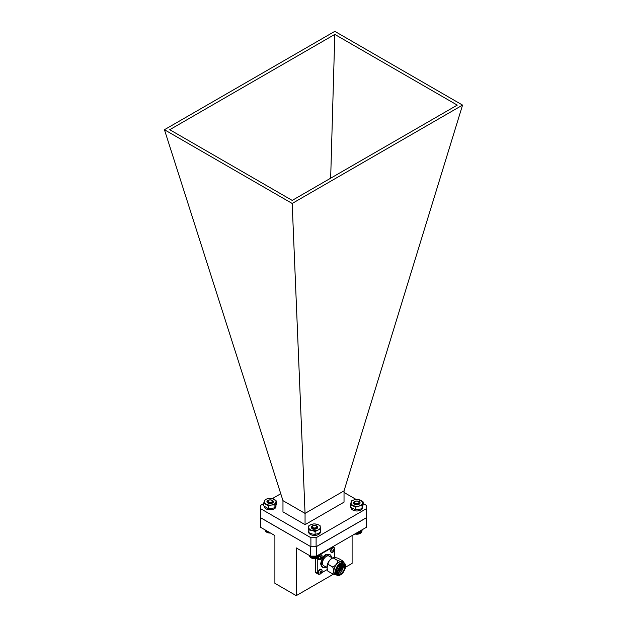 <?xml version="1.0" encoding="UTF-8"?>
<svg xmlns="http://www.w3.org/2000/svg" width="627" height="627" viewBox="0 0 627 627"><rect width="100%" height="100%" fill="white"/><g stroke="black" fill="none" stroke-linecap="round" stroke-linejoin="round"><path stroke-width="0.94" d="M268.662 503.599L271.154 503.497M266.013 499.335A5.847 3.378 -0 0 0 264.5 500.848A5.847 3.378 -0 0 0 266.013 504.108A5.847 3.378 -0 0 0 271.663 504.986A5.847 3.378 -0 0 0 275.802 502.595A5.847 3.378 -0 0 0 274.289 499.335A5.847 3.378 -0 0 0 268.638 498.457A5.847 3.378 -0 0 0 266.013 499.335M265.378 499.39L263.63 503.16L263.63 505.887L268.403 508.646L271.663 508.568L274.924 507.635L276.672 503.865L276.672 501.138L271.899 498.379L268.638 498.457L265.378 499.39M273.38 501.718A3.229 1.865 -0 0 0 271.389 500.001A3.229 1.865 -0 0 0 267.87 500.401A3.229 1.865 -0 0 0 267.87 503.042A3.229 1.865 -0 0 0 272.431 503.042A3.229 1.865 -0 0 0 273.38 501.718L272.126 503.215M272.447 501.804L272.094 503.199M267.878 502.705L267.267 501.992M268.528 503.332L268.92 503.191M263.63 503.16L268.403 505.911L271.663 504.986L274.924 504.907L274.924 507.635M274.924 504.907L276.672 501.138M268.403 505.911L268.403 508.646M264.304 506.475A5.847 3.378 -0 0 0 267.933 509.571A5.847 3.378 -0 0 0 274.289 508.834A5.847 3.378 -0 0 0 275.951 506.898L275.951 505.848M275.982 505.762L275.951 506.201M317.991 557.787A4.757 2.751 180 0 1 317.881 557.858A4.757 2.751 180 0 1 311.345 557.967A4.757 2.751 180 0 1 311.149 557.858L314.535 558.602L317.481 558.038L318.265 557.63L318.265 555.099M319.511 555.992L319.794 554.213M319.433 556.29L319.739 554.252M319.3 556.58L319.629 554.315M319.112 556.87L319.457 554.409M318.877 557.137L319.237 554.542M318.587 557.395L318.963 554.699M317.881 557.858L318.634 557.395L318.634 554.887M317.889 555.318L317.889 557.842L318.265 557.63M316.173 528.412L314.049 528.992L312.755 528.671M313.006 525.888A2.132 1.23 0 0 0 313.092 527.675A2.132 1.23 0 0 0 316.063 527.605A2.132 1.23 0 0 0 316.024 525.888A2.132 1.23 0 0 0 315.93 525.841A2.132 1.23 0 0 0 313.006 525.888L312.591 526.178A2.281 1.317 180 0 1 312.904 525.951A2.281 1.317 180 0 1 312.959 525.92M311.697 527.958L312.442 528.545M311.744 526.758L312.591 528.616C316.376 529.016 317.552 528.13 316.126 525.951L316.024 525.888M310.42 556.071L310.42 557.411L311.164 557.865A4.757 2.751 180 0 1 311.023 557.787M310.091 555.883L310.459 557.411M309.809 555.718L310.177 557.16M309.581 555.593L309.934 556.886M309.409 555.491L309.746 556.604M309.291 555.42L309.605 556.314M309.236 555.389L309.519 556.016M317.858 557.85L317.858 555.334M317.481 558.038L317.481 555.553M317.411 558.038L317.411 555.593M317.043 558.202L317.043 555.804M316.933 558.195L316.933 555.867M316.572 558.343L316.572 556.078M316.431 558.328L316.431 556.149L310.553 556.149L296.242 547.888L296.242 595.65L274.9 583.329L274.9 535.568L260.589 527.299L260.589 517.69M316.086 558.453L316.086 556.149M315.906 558.43L315.906 556.149M315.577 558.532L315.577 556.149M315.365 558.492L315.365 556.149M315.06 558.579L315.06 556.149M314.809 558.532L314.809 556.149M314.535 558.602L314.535 556.149M314.26 558.532L314.26 556.149M314.009 558.586L314.009 556.149M313.712 558.5L313.712 556.149M313.492 558.539L313.492 556.149M313.163 558.438L313.163 556.149M312.983 558.461L312.983 556.149M312.638 558.336L312.638 556.149M312.489 558.351L312.489 556.149M312.136 558.21L312.136 556.149M312.019 558.218L312.019 556.149M311.65 558.054L311.65 556.149M311.58 558.054L311.58 556.149M311.204 557.865L311.204 556.149M310.788 556.149L311.149 557.858L311.164 556.149M360.337 533.342A4.757 2.751 180 0 1 360.235 533.405A4.757 2.751 180 0 1 354.882 533.961M361.873 531.516L362.155 529.76M361.795 531.814L362.1 529.791M361.661 532.111L361.991 529.854M361.481 532.394L361.826 529.948M361.246 532.668L361.607 530.074M360.964 532.919L361.34 530.23M354.882 533.906L357.97 534.071L360.65 533.162L361.019 530.418M360.274 530.85L360.274 533.373L360.65 533.162L360.65 530.63M358.589 503.881L355.086 504.163M354.678 501.827L355.227 501.514A2.281 1.317 180 0 1 355.258 501.498A2.281 1.317 180 0 1 355.313 501.467M353.981 503.309L354.804 504.045M356.183 504.696L357.139 504.727M355.156 503.042A2.132 1.23 0 0 0 358.142 503.293A2.132 1.23 0 0 0 358.581 501.569A2.132 1.23 0 0 0 358.378 501.435A2.132 1.23 0 0 0 355.36 501.435A2.132 1.23 0 0 0 355.156 503.042M358.378 501.435L358.809 501.71C359.498 504.006 358.088 504.743 354.561 503.912L354.474 501.961M359.867 533.569L359.867 531.077M359.804 533.569L359.804 531.116M360.243 530.865L360.243 533.381M359.436 533.742L359.436 531.335M359.326 533.734L359.326 531.398M358.965 533.883L358.965 531.602M358.824 533.867L358.824 531.688M358.479 533.992L358.479 531.884M358.299 533.969L358.299 531.986M357.97 534.071L357.97 532.174M357.758 534.039L357.758 532.299M357.453 534.126L357.453 532.472M357.21 534.079L357.21 532.613M356.928 534.141L356.928 532.778M356.653 534.079L356.653 532.934M356.402 534.133L356.402 533.083M356.105 534.047L356.105 533.256M355.885 534.086L355.885 533.381M355.564 533.985L355.564 533.569M270.55 533.052A4.757 2.751 180 0 1 266.804 532.26A4.757 2.751 180 0 1 266.647 532.158L270.449 532.997M266.632 532.158L266.647 530.803L266.632 532.158M265.903 530.371L266.279 531.931M265.605 530.199L265.966 531.688M265.346 530.05L265.707 531.422M271.969 502.619L270.997 503.136L268.372 502.956M269.312 503.52L270.637 503.567M268.184 501.608A2.132 1.23 0 0 0 270.942 502.305A2.132 1.23 0 0 0 272.157 500.714A2.132 1.23 0 0 0 271.679 500.291A2.132 1.23 0 0 0 268.662 500.291A2.132 1.23 0 0 0 268.184 501.608M271.679 500.291L272.424 500.887C272.094 503.222 270.449 503.716 267.486 502.376L268.662 500.291M265.15 529.933L265.487 531.147M265.002 529.854L265.323 530.857M264.915 529.799L265.213 530.56M264.884 529.784L265.158 530.262M269.634 532.919L269.634 532.527M269.406 532.966L269.406 532.394M269.093 532.872L269.093 532.213M268.889 532.903L268.889 532.096M268.552 532.785L268.552 531.9M268.387 532.809L268.387 531.806M268.035 532.676L268.035 531.602M267.909 532.684L267.909 531.531M267.541 532.535L267.541 531.32M267.447 532.535L267.447 531.265M267.078 532.362L267.078 531.053M267.024 532.362L267.024 531.022M266.256 531.931L266.256 530.575M357.743 504.664A3.229 1.865 0 0 0 355.956 504.664M355.344 504.759L357.845 504.649M352.327 500.73A5.847 3.378 0 0 0 351.081 502.321A5.847 3.378 0 0 0 353.142 505.48A5.847 3.378 0 0 0 358.91 506.028A5.847 3.378 0 0 0 362.618 503.418A5.847 3.378 0 0 0 360.556 500.26A5.847 3.378 0 0 0 354.788 499.711A5.847 3.378 0 0 0 352.327 500.73M351.629 500.824L350.532 504.672L350.532 507.4L355.752 509.876L358.91 509.618L362.069 508.497L363.174 504.649L363.174 501.921L357.946 499.453L354.788 499.711L351.629 500.824M360.078 502.878L360.063 502.689A3.229 1.865 0 0 0 357.79 501.091A3.229 1.865 0 0 0 354.349 501.686A3.229 1.865 0 0 0 354.568 504.186A3.229 1.865 0 0 0 359.13 504.186A3.229 1.865 0 0 0 359.349 504.053A3.229 1.865 0 0 0 360.078 502.87A3.229 1.865 0 0 0 360.063 502.689L359.012 504.249M359.138 502.987L358.848 504.296M350.532 504.672L355.752 507.149L358.91 506.028L362.069 505.77L362.069 508.497M362.069 505.77L363.174 501.921M355.752 507.149L355.752 509.876M315.389 529.117A3.229 1.865 0 0 0 313.602 529.117M312.928 529.235L315.475 529.102M309.182 525.912A5.847 3.378 0 0 0 308.672 527.636A5.847 3.378 0 0 0 312.05 530.395A5.847 3.378 0 0 0 317.873 530.081A5.847 3.378 0 0 0 320.319 527.009A5.847 3.378 0 0 0 316.941 524.258A5.847 3.378 0 0 0 311.117 524.564A5.847 3.378 0 0 0 309.182 525.912M308.359 526.124L308.986 532.731L312.05 533.977L315.122 534.361L317.873 533.663L320.632 532.111L320.632 529.376L320.013 525.497L316.941 524.258L313.876 523.866L311.117 524.564L308.359 526.124L308.986 532.731M316.557 528.757L317.528 526.68A3.229 1.865 0 0 0 314.621 525.457A3.229 1.865 0 0 0 311.564 526.547A3.229 1.865 0 0 0 312.215 528.639A3.229 1.865 0 0 0 316.776 528.639A3.229 1.865 0 0 0 317.427 528.106L316.941 528.537M316.862 527.809L316.392 528.827M317.724 527.354L317.528 526.68A3.229 1.865 0 0 1 317.724 527.323A3.229 1.865 0 0 1 317.427 528.106M308.986 530.003L312.05 530.395L315.122 531.633L315.122 534.361M315.122 531.633L317.873 530.081L320.632 529.376M351.01 507.76A5.847 3.378 -0 0 0 354.741 510.754A5.847 3.378 -0 0 0 360.987 509.986A5.847 3.378 -0 0 0 362.649 508.05L362.649 506.914M362.68 506.781L362.649 507.345M308.649 531.061L308.649 532.049A5.847 3.378 -0 0 0 312.262 535.176A5.847 3.378 -0 0 0 318.634 534.439A5.847 3.378 -0 0 0 320.295 532.503L320.295 532.339M366.411 517.69L366.411 527.299L316.447 556.149L316.345 546.595M366.411 517.753L316.447 546.595M310.655 546.595L260.589 517.753M310.553 556.149L310.553 546.595M345.493 567.216L352.1 563.399L352.1 535.568M333.478 574.152L296.242 595.65M331.863 552.481A2.712 1.567 -60 0 1 331.346 552.348L332.765 552.269A2.641 1.528 -60 0 1 332.718 552.293A2.641 1.528 -60 0 1 330.962 551.149A2.641 1.528 -60 0 1 332.827 547.92A2.641 1.528 -60 0 1 334.693 548.923L334.693 548.923A2.641 1.528 -60 0 1 334.7 548.993M330.601 550.788L332.42 547.732M333.243 549.315L333.729 549.73A3.668 1.364 38.3 0 1 333.885 550.004A3.668 0.917 11.6 0 0 334.128 549.957L334.128 550.365A3.668 2.97 160.5 0 1 333.885 550.686A3.668 2.97 79.5 0 1 333.729 551.055L333.376 551.258A3.668 0.917 -131.6 0 0 333.298 551.023A3.668 1.364 -158.3 0 1 332.976 551.023L332.381 551.18L332.976 550.624A3.668 2.532 -28.3 0 0 333.298 550.341A3.668 2.532 -91.7 0 0 333.376 549.926L333.564 549.127M333.368 551.29L333.243 551.682M333.885 550.004L333.352 549.785M333.729 549.73L333.305 549.534M333.298 551.023L332.843 550.671M333.729 551.055L332.906 550.647M333.885 550.686L333.298 550.341M334.128 550.365L333.368 549.848M320.256 574.011A2.641 1.528 -60 0 1 320.185 574.05A2.641 1.528 -60 0 1 320.154 574.066A2.641 1.528 -60 0 1 318.391 572.874A2.641 1.528 -60 0 1 320.256 569.7A2.641 1.528 -60 0 1 322.121 570.695L321.486 569.426A2.712 1.567 -60 0 1 321.855 569.818M318.022 572.569L319.848 569.512M320.671 571.095L321.149 571.503A3.668 1.364 38.3 0 1 321.306 571.785A3.668 0.917 11.6 0 0 321.549 571.738L321.549 572.137A3.668 2.97 160.5 0 1 321.306 572.459A3.668 2.97 79.5 0 1 321.149 572.835L320.805 573.031A3.668 0.917 -131.6 0 0 320.718 572.804A3.668 1.364 -158.3 0 1 320.405 572.804L319.809 572.96L320.405 572.404A3.668 2.532 -28.3 0 0 320.718 572.122A3.668 2.532 -91.7 0 0 320.805 571.706L320.993 570.907M320.797 573.07L320.671 573.462M321.306 571.785L320.781 571.565M321.149 571.503L320.726 571.315M320.718 572.804L320.272 572.451M321.149 572.835L320.326 572.427M321.306 572.459L320.718 572.122M321.549 572.137L320.789 571.628M319.794 555.506A2.641 1.528 -60 0 1 320.256 555.177A2.641 1.528 -60 0 1 322.121 556.18L321.486 554.911A2.712 1.567 -60 0 1 321.855 555.295M319.794 554.934L321.298 554.801A2.712 1.567 -60 0 0 319.794 555.028L319.848 554.997M320.256 559.488A2.641 1.528 -60 0 1 320.185 559.527A2.641 1.528 -60 0 1 320.154 559.543A2.641 1.528 -60 0 1 318.547 557.45M320.671 556.572L321.149 556.988A3.668 1.364 38.3 0 1 321.306 557.262A3.668 0.917 11.6 0 0 321.549 557.215L321.549 557.622A3.668 2.97 160.5 0 1 321.306 557.944A3.668 2.97 79.5 0 1 321.149 558.312L320.805 558.516A3.668 0.917 -131.6 0 0 320.718 558.281A3.668 1.364 -158.3 0 1 320.405 558.281L319.809 558.445L320.405 557.881A3.668 2.532 -28.3 0 0 320.718 557.599A3.668 2.532 -91.7 0 0 320.805 557.191L320.993 556.392M320.797 558.547L320.671 558.947M321.306 557.262L320.781 557.042M321.149 556.988L320.726 556.8M320.718 558.281L320.272 557.928M321.149 558.312L320.326 557.912M321.306 557.944L320.718 557.599M321.549 557.622L320.789 557.105M325.891 566.965A7.163 4.13 -60 0 1 322.795 567.067A7.163 4.13 -60 0 1 321.698 561.33A7.163 4.13 -60 0 1 326.377 555.02A7.163 4.13 -60 0 1 329.959 554.668A7.163 4.13 -60 0 1 331.417 557.395M326.965 567.584L323.618 565.648A5.525 3.19 -60 0 1 322.764 561.228A5.525 3.19 -60 0 1 326.377 556.361A5.525 3.19 -60 0 1 329.136 556.086L332.482 558.014M327.012 567.991A7.163 4.13 -60 0 1 326.996 567.882A7.163 4.13 -60 0 1 332.004 558.273A7.163 4.13 -60 0 1 332.757 557.897L333.094 557.842A8.425 4.867 120 0 0 333.07 557.85A8.425 4.867 120 0 0 333.039 557.865L337.859 560.648A8.425 4.867 120 0 1 337.882 560.632A8.425 4.867 120 0 1 337.914 560.624C340.822 561.471 342.53 561.627 343.032 561.079L338.212 558.296C335.28 557.442 333.572 557.285 333.094 557.842L337.914 560.624M340.437 574.834A7.163 4.13 -60 0 1 336.864 575.186L335.374 574.324A7.163 4.13 -60 0 1 334.269 568.587A7.163 4.13 -60 0 1 338.948 562.278A7.163 4.13 -60 0 1 342.53 561.925L344.019 562.787A7.163 4.13 -60 0 1 345.501 566.157M343.032 561.079A8.425 4.867 120 0 1 343.055 561.11L343.549 562.513M337.083 573.627L337.671 573.65A5.847 3.378 120 0 0 339.285 573.094A5.847 3.378 120 0 0 342.898 568.548A5.847 3.378 120 0 0 342.789 563.767M340.602 573.862A5.847 3.378 -60 0 1 337.679 574.152A5.847 3.378 -60 0 1 336.785 569.465A5.847 3.378 -60 0 1 340.602 564.308A5.847 3.378 -60 0 1 343.533 564.018A5.847 3.378 -60 0 1 344.427 568.705A5.847 3.378 -60 0 1 340.602 573.862M339.701 571.691L342.765 565.946M339.379 570.586L341.55 566.855M336.605 572.6L338.807 572.279L342.287 568.093L342.17 563.759M336.472 571.275A5.384 3.104 120 0 0 336.636 571.181A5.384 3.104 120 0 0 338.196 569.896M340.1 566.589A5.384 3.104 120 0 0 340.437 564.41M339.285 569.026L339.897 568.344L339.285 569.026A0.862 0.502 -60 0 1 339.285 567.615A0.862 0.502 -60 0 1 339.858 568.211M326.996 567.882L327.897 571.126A8.425 4.867 120 0 0 327.921 571.166L332.741 573.948L336.001 574.693M327.028 568.117L327.897 564.3A8.425 4.867 120 0 1 327.921 564.237C328.407 561.424 330.108 559.3 333.039 557.865M327.921 564.237L332.741 567.02C335.657 565.609 337.357 563.485 337.859 560.648M327.897 571.126L332.718 573.909C333.932 572.349 333.932 570.076 332.718 567.082L327.897 564.3M337.671 573.65L337.012 573.525M341.409 563.932L341.848 565.711L339.92 570.186L336.511 572.153M340.837 564.182L339.889 568.415M339.63 568.822L336.472 571.471M336.472 571.369L339.364 568.979M339.897 568.14L340.743 564.229M336.503 572.083L339.81 570.115L341.731 565.648L341.354 563.955M319.002 574.23A2.343 1.348 -60 0 1 318.257 574.167L315.937 572.827A2.343 1.348 -60 0 1 315.459 571.753L315.459 558.61M334.316 557.505L334.316 550.663M321.51 572.851L327.333 569.488M318.257 574.167A2.343 1.348 -60 0 1 317.771 573.094L315.459 571.753M317.771 557.92L317.771 573.094M332.216 547.042L332.663 547.3L319.794 554.73M332.663 547.3A2.343 1.348 -60 0 1 333.83 547.191A2.343 1.348 -60 0 1 334.262 547.802M305.059 524.65L282.973 511.898L282.973 500.652L305.059 513.403L344.035 490.847L344.027 502.149L305.059 524.65L305.059 513.403M344.035 490.847L462.561 105.101L334.818 31.35L164.439 129.718L282.973 500.652M263.63 503.63L260.346 505.519L260.346 508.528L310.898 537.715L316.102 537.715L366.654 508.528L366.654 505.519L363.174 503.512M356.214 499.492L344.027 492.454M260.346 508.528L260.346 517.557L310.898 546.736L310.898 537.715M316.102 537.715L316.102 546.736L366.654 517.557L366.654 508.528M462.561 105.101L292.182 203.462L305.051 513.348M164.439 129.718L292.182 203.462M334.802 34.407L457.263 105.109L292.198 200.405L169.737 129.703L334.802 34.407L330.664 178.201M316.102 546.736L310.898 546.736M272.447 498.536L280.771 493.731M331.252 552.293A2.712 1.567 -60 0 1 331.158 552.246A2.712 1.567 -60 0 1 330.601 551A2.712 1.567 -60 0 1 331.785 548.272A2.712 1.567 -60 0 1 333.877 547.543A2.712 1.567 -60 0 1 333.964 547.598M332.733 552.285A3.668 3.668 0 0 0 334.693 548.923L333.877 547.543C332.42 547.089 331.299 548.21 330.523 550.898L331.346 552.348A2.712 1.567 -60 0 1 330.782 551.109A2.712 1.567 -60 0 1 331.965 548.374A2.712 1.567 -60 0 1 334.058 547.645A2.712 1.567 -60 0 1 334.426 548.037M318.681 574.073A2.712 1.567 -60 0 1 318.587 574.026A2.712 1.567 -60 0 1 318.022 572.78A2.712 1.567 -60 0 1 319.206 570.053A2.712 1.567 -60 0 1 321.298 569.324A2.712 1.567 -60 0 1 321.392 569.379M319.292 574.254A2.712 1.567 -60 0 1 318.767 574.128A2.712 1.567 -60 0 1 318.21 572.89A2.712 1.567 -60 0 1 320.131 569.567A2.712 1.567 -60 0 1 321.486 569.426L321.298 569.324C319.848 568.869 318.728 569.99 317.944 572.67L318.587 574.026L320.185 574.05M318.681 559.55A2.712 1.567 -60 0 1 318.587 559.503A2.712 1.567 -60 0 1 318.022 558.257A2.712 1.567 -60 0 1 318.069 557.748M319.292 559.739A2.712 1.567 -60 0 1 318.767 559.613A2.712 1.567 -60 0 1 318.21 558.367A2.712 1.567 -60 0 1 318.312 557.599M319.794 555.271A2.712 1.567 -60 0 1 320.131 555.044A2.712 1.567 -60 0 1 321.486 554.911L321.298 554.801A2.712 1.567 -60 0 1 321.392 554.864M331.44 557.411L326.048 554.448C323.493 555.569 321.698 558.681 320.648 563.791C321.698 567.694 323.493 568.728 326.048 566.902M340.602 574.74C338.29 576.393 336.66 575.453 335.711 571.91C336.66 567.27 338.29 564.441 340.602 563.43C342.922 561.768 344.552 562.709 345.501 566.252C344.552 570.891 342.922 573.721 340.602 574.74M336.864 575.186A7.163 4.13 -60 0 1 335.758 569.449A7.163 4.13 -60 0 1 340.437 563.14A7.163 4.13 -60 0 1 344.019 562.787C346.692 566.463 345.532 570.476 340.555 574.841L336.864 575.186M338.901 569.089L336.534 570.57M337.459 570.327A3.746 2.163 -60 0 1 336.527 570.664M339.936 564.755A3.746 2.163 -60 0 1 340.108 565.836M339.858 564.817L339.756 567.6M312.818 525.998L312.309 526.296M320.146 574.073A3.668 3.668 0 0 0 322.121 570.695M320.185 559.527L318.587 559.503L317.967 557.803M320.146 559.55A3.668 3.668 0 0 0 322.121 556.18M336.519 570.695L338.948 569.104M339.716 567.568L338.149 566.659M339.795 567.631L339.959 564.739M338.846 569.065L337.279 568.164M333.83 547.191L332.906 546.65"/></g></svg>

